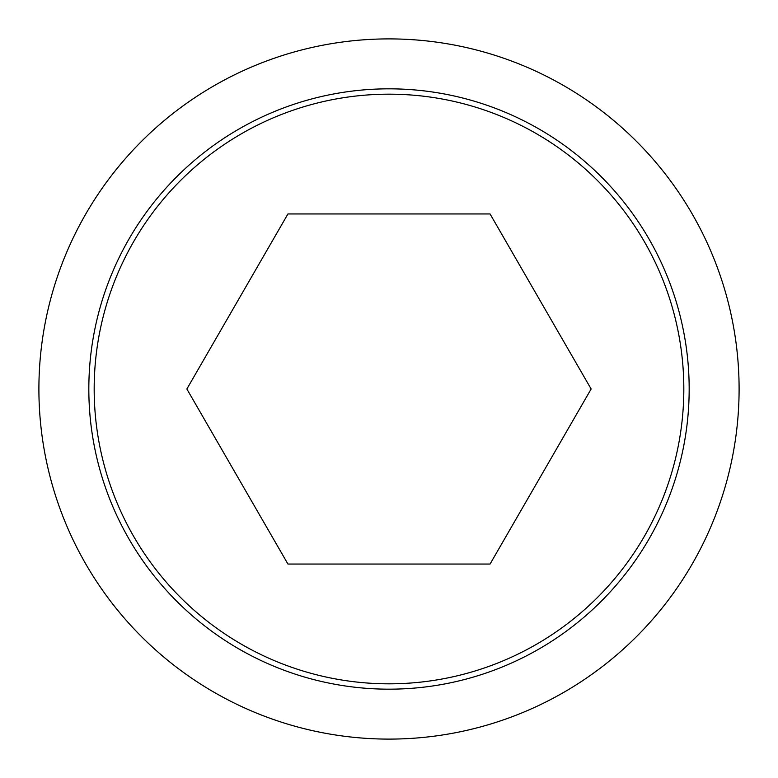 <?xml version="1.0" encoding="UTF-8"?>
<svg xmlns="http://www.w3.org/2000/svg" width="778" height="778" viewBox="0 0 778 778"><rect width="100%" height="100%" fill="white"/><g stroke="black" fill="none" stroke-linecap="round" stroke-linejoin="round"><path stroke-width="1.17" d="M389 38.9A350.1 350.1 0 0 1 739.1 389A350.1 350.1 0 0 1 389 739.1A350.1 350.1 0 0 1 38.9 389A350.1 350.1 0 0 1 389 38.9M389 88.828A300.172 300.172 0 0 1 689.172 389A300.172 300.172 0 0 1 389 689.172A300.172 300.172 0 0 1 88.828 389A300.172 300.172 0 0 1 389 88.828M389 94.177A294.823 294.823 0 0 0 94.177 389A294.823 294.823 0 0 0 389 683.823A294.823 294.823 0 0 0 683.823 389A294.823 294.823 0 0 0 389 94.177M287.938 564.05L186.866 389L287.938 213.95L490.062 213.95L591.134 389L490.062 564.05L287.938 564.05"/></g></svg>
